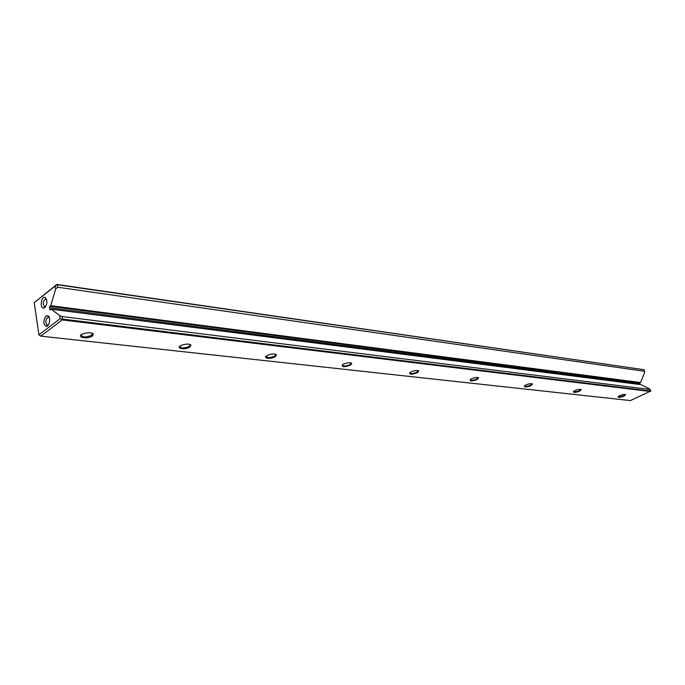 <?xml version="1.0" encoding="UTF-8"?>
<svg xmlns="http://www.w3.org/2000/svg" width="685" height="685" viewBox="0 0 685 685"><rect width="100%" height="100%" fill="white"/><g stroke="black" fill="none" stroke-linecap="round" stroke-linejoin="round"><path stroke-width="1.03" d="M57.634 287.22L55.639 289.079L55.177 286.03L34.25 302.659L56.838 284.429L644.088 369.737L57.249 284.737L57.634 287.22L644.568 371.287L644.088 369.737M644.568 371.287L644.585 372.589L640.578 382.521L639.447 383.737L639.687 384.508M34.25 302.659L38.908 334.828L60.117 318.679L59.655 315.579L62.095 316.547L62.481 319.073L650.75 391.024L649.714 388.994L641.254 384.713L51.264 309.209L50.133 309.945L49.714 309.312L50.93 309.466M46.006 316.042L47.753 315.674C50.998 316.564 49.645 326.599 46.306 326.394C43.172 324.133 43.078 320.683 46.006 316.042M44.756 307.599C47.496 303.643 47.608 300.253 45.09 297.41C41.28 295.757 39.482 308.31 43.557 308.07L44.756 307.599M59.655 315.579L51.264 309.209M639.447 383.737L49.483 307.753L49.714 309.312M49.483 307.753L49.902 306.323L639.799 382.872M55.639 289.079L50.733 305.681L49.902 306.323M62.095 316.547L650.262 389.465M189.968 346.995C185.027 350.36 174.538 348.331 181.448 345.308C185.909 343.759 189.094 343.69 190.995 345.112L189.968 346.995M531.072 385.629C525.9 387.402 523.777 387.385 524.71 385.578C527.81 383.925 530.421 383.377 532.545 383.934L531.072 385.629M92.449 335.95C87.183 339.846 74.793 336.951 83.219 333.741C88.151 332.311 91.525 332.43 93.348 334.126L92.449 335.95M275.276 356.654C270.669 359.582 261.653 358.212 267.321 355.421C271.406 353.794 274.437 353.571 276.406 354.761L275.276 356.654M350.523 365.182C343.57 367.443 341.079 367.16 343.039 364.334C346.824 362.656 349.735 362.322 351.765 363.315L350.523 365.182M579.775 391.144C575.023 392.788 573.011 392.822 573.73 391.263C576.65 389.645 579.176 389.063 581.308 389.525L579.775 391.144M477.239 379.533C471.563 381.451 469.328 381.365 470.535 379.276C473.832 377.589 476.537 377.084 478.635 377.777L477.239 379.533M624.052 396.161C619.66 397.677 617.733 397.762 618.29 396.409C621.055 394.843 623.504 394.235 625.628 394.603L624.052 396.161M417.405 372.751C411.146 374.841 408.791 374.669 410.332 372.229C413.86 370.542 416.66 370.106 418.732 370.936L417.405 372.751M650.544 391.52L62.232 319.904L40.817 336.147L630.414 400.571L650.75 391.024M640.578 382.521L50.733 305.681M40.817 336.147L38.908 334.828M62.481 319.073L62.232 319.904M55.177 286.03L56.769 284.54M60.117 318.679L62.078 319.458M618.195 396.487C618.957 397.094 620.79 396.838 623.692 395.733L625.191 394.449M573.55 391.418C574.33 392.137 576.282 391.897 579.399 390.698L580.846 389.345M524.41 385.826C525.224 386.691 527.304 386.468 530.661 385.158L532.048 383.728M470.081 379.627C470.92 380.663 473.155 380.466 476.794 379.028L478.096 377.521M409.681 372.726C410.546 373.967 412.969 373.796 416.934 372.229L418.133 370.628M342.14 364.977C343.039 366.475 345.668 366.355 350.009 364.617L351.105 363.718L351.08 362.922M266.097 356.226C267.047 358.032 269.916 357.972 274.711 356.054L275.635 355.284L275.627 354.265M179.855 346.276C180.849 348.451 184.017 348.485 189.343 346.353L190.053 345.754L190.079 344.452M81.19 334.854C82.26 337.491 85.779 337.628 91.764 335.256L92.278 333.261M46.58 299.302L45.861 298.891C42.812 301.058 42.427 303.695 44.722 306.82L45.63 306.623M48.395 324.904L47.462 325.127C45.338 323.217 45.338 320.666 47.453 317.472L49.286 317.566M477.993 377.495L478.121 377.983M417.996 370.594L418.158 371.236M350.908 362.87L351.105 363.718M275.404 354.196L275.635 355.284M189.796 344.358L190.053 345.754M91.918 333.124L92.201 334.888M44.927 306.846L45.424 306.914M46.066 298.951L45.09 297.41M44.936 306.837L43.557 308.07M47.667 325.152L48.181 325.212M48.721 317.172L49.149 317.224M48.746 317.198L47.753 315.674M47.676 325.144L46.306 326.394M190.259 344.675L190.995 345.112M92.569 333.629L93.348 334.126M275.721 354.368L276.406 354.761M351.114 362.956L351.765 363.315M418.175 370.636L418.732 370.936"/></g></svg>
